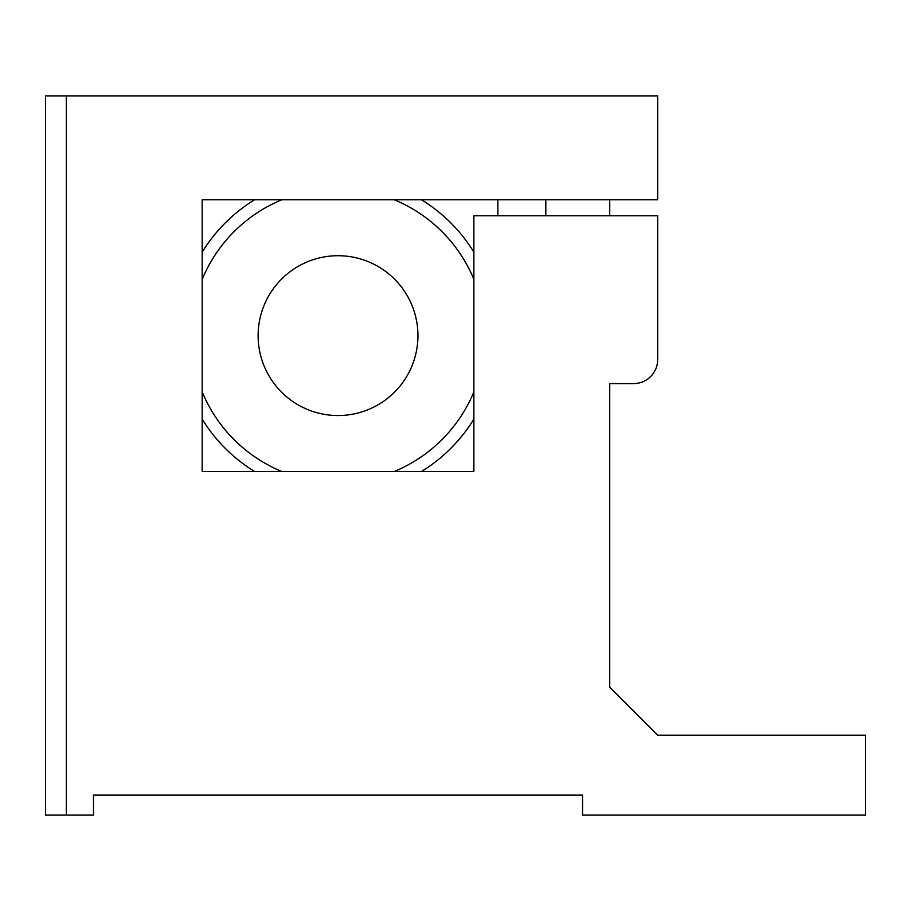 <?xml version="1.0" encoding="UTF-8"?>
<svg xmlns="http://www.w3.org/2000/svg" width="911" height="911" viewBox="0 0 911 911"><rect width="100%" height="100%" fill="white"/><g stroke="black" fill="none" stroke-linecap="round" stroke-linejoin="round"><path stroke-width="1.37" d="M258.12 335.635A79.917 79.917 0 0 0 338.027 415.541A79.917 79.917 0 0 0 417.944 335.635A79.917 79.917 0 0 0 338.027 255.718A79.917 79.917 0 0 0 258.12 335.635M657.674 199.782L657.674 95.894L45.55 95.894L45.55 815.106L93.503 815.106L93.503 795.132L582.562 795.132L582.562 815.106L865.45 815.106L865.45 735.188L657.674 735.188L609.732 687.247L609.732 383.577L633.703 383.577A23.971 23.971 0 0 0 657.674 359.606L657.674 215.759L473.879 215.759L473.879 471.488L202.174 471.488L202.174 199.782L657.674 199.782M66.321 815.106L66.321 95.894M497.85 199.782L497.85 215.759M473.879 419.106A159.448 159.448 0 0 1 421.508 471.488M254.556 471.488A159.448 159.448 0 0 1 202.174 419.106M202.174 391.901A147.047 147.047 0 0 0 281.761 471.488M394.292 471.488A147.047 147.047 0 0 0 473.879 391.901M473.879 279.37A147.047 147.047 0 0 0 394.292 199.782M281.761 199.782A147.047 147.047 0 0 0 202.174 279.37M202.174 252.153A159.448 159.448 0 0 1 254.556 199.782M421.508 199.782A159.448 159.448 0 0 1 473.879 252.153M609.732 215.759L609.732 199.782M545.803 215.759L545.803 199.782"/></g></svg>
